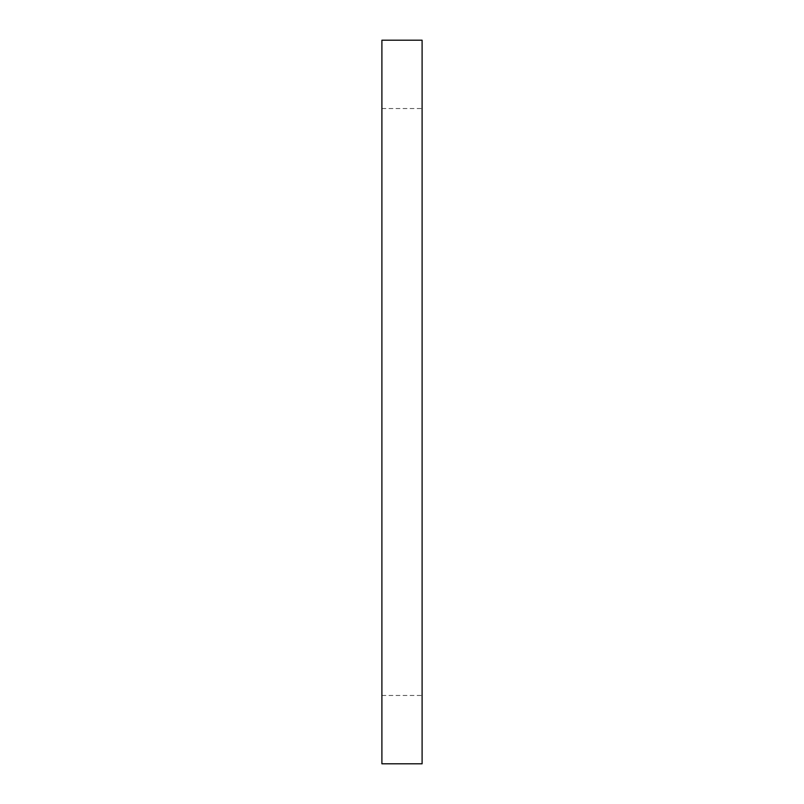 <?xml version="1.0" encoding="UTF-8"?>
<svg xmlns="http://www.w3.org/2000/svg" width="804" height="804" viewBox="0 0 804 804"><rect width="100%" height="100%" fill="white"/><g stroke="black" fill="none" stroke-linecap="round" stroke-linejoin="round"><path stroke-width="0.6" stroke-dasharray="4.02 3.01" d="M422.1 402L422.1 108.54L422.1 402M381.9 402L381.9 695.46L381.9 402M422.1 763.8L422.1 40.2M381.9 40.2L381.9 763.8M381.9 695.46L422.1 695.46M381.9 108.54L422.1 108.54"/><path stroke-width="1.21" d="M422.1 402L422.1 763.8L381.9 763.8L381.9 40.2L422.1 40.2L422.1 402"/></g></svg>
